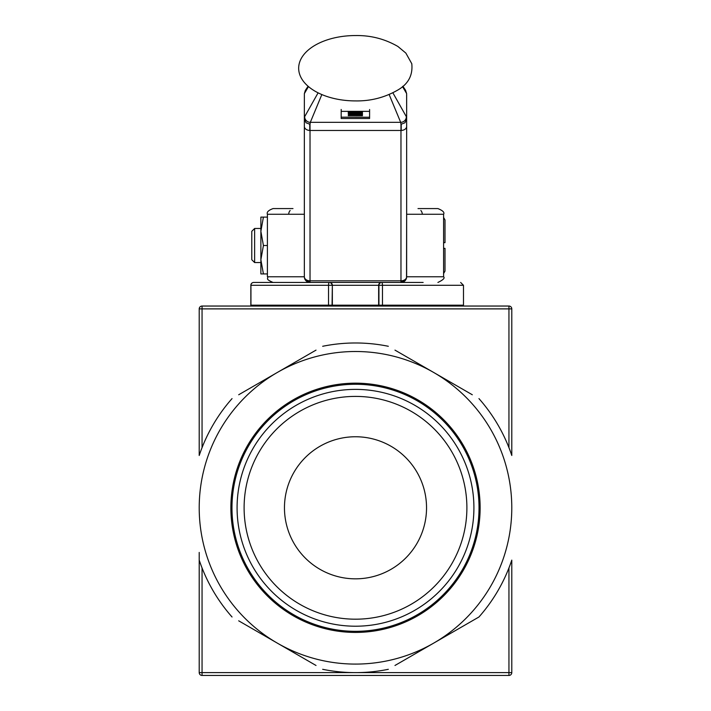 <?xml version="1.0" encoding="UTF-8"?>
<svg xmlns="http://www.w3.org/2000/svg" width="711" height="711" viewBox="0 0 711 711"><rect width="100%" height="100%" fill="white"/><g stroke="black" fill="none" stroke-linecap="round" stroke-linejoin="round"><path stroke-width="1.07" d="M316.022 350.123L238.692 394.765M199.213 552.438L199.213 672.606A2.844 2.844 0 0 0 202.057 675.45L202.057 672.606L199.213 672.606M238.692 620.819L316.022 665.469M394.978 665.469L478.956 616.988A164.81 164.81 0 0 0 511.787 560.117L511.787 672.606L508.943 672.606L508.943 675.45A2.844 2.844 0 0 0 511.787 672.606M472.308 394.765L394.978 350.123M277.352 372.448A156.287 156.287 0 0 1 511.787 507.796A156.287 156.287 0 0 1 277.352 643.144A156.287 156.287 0 0 1 277.352 372.448M322.67 346.284A164.81 164.81 0 0 1 388.33 346.284M478.956 398.604A164.81 164.81 0 0 1 511.787 455.475L511.787 308.885A2.844 2.844 0 0 0 508.943 306.041L508.943 308.885L511.787 308.885M388.33 669.309A164.81 164.81 0 0 1 322.67 669.309M232.044 616.988A164.81 164.81 0 0 1 199.213 560.117M414.709 405.243A118.426 118.426 0 0 1 458.053 567.005A118.426 118.426 0 0 1 296.291 610.349A118.426 118.426 0 0 1 252.947 448.588A118.426 118.426 0 0 1 414.709 405.243M299.802 604.261A111.387 111.387 0 0 0 451.965 563.494A111.387 111.387 0 0 0 411.198 411.331A111.387 111.387 0 0 0 259.035 452.098A111.387 111.387 0 0 0 299.802 604.261M199.213 308.885L202.057 308.885L202.057 306.041A2.844 2.844 0 0 0 199.213 308.885L199.213 455.475A164.81 164.81 0 0 1 232.044 398.604M319.977 569.315A71.038 71.038 0 0 1 293.981 472.273A71.038 71.038 0 0 1 391.023 446.277A71.038 71.038 0 0 1 417.019 543.32A71.038 71.038 0 0 1 319.977 569.315M332.766 306.041L332.766 305.188M508.943 306.041L202.057 306.041M202.057 675.45L508.943 675.45M254.627 262.563L254.627 228.471L251.783 231.306L251.783 259.728L254.627 262.563L260.875 262.563M443.593 242.673L445.006 242.673L445.006 219.939L445.006 242.673M443.593 273.548L445.006 271.095L445.006 248.361L443.593 248.361M260.875 273.931L260.875 217.104L263.417 217.104L260.875 231.306L263.417 245.517L260.875 259.728L263.417 273.931L260.875 273.931M263.417 217.104L267.407 217.104M263.417 273.931L267.407 273.931M263.417 245.517L267.407 245.517M423.134 282.454L253.694 282.454A2.844 2.844 0 0 0 250.85 285.298L250.85 305.188M256.182 282.454L273.095 282.454C264.154 278.659 269.025 278.552 267.407 276.775L267.407 214.26L304.352 214.26M250.939 285.298L332.064 285.298A2.844 2.826 -90 0 0 329.246 282.454A2.844 0.711 90 0 0 328.535 285.298L328.535 305.188L250.939 305.188L250.939 285.298A2.844 2.755 -90 0 1 253.694 282.454M328.535 305.188L332.064 305.188L332.348 285.298A2.844 2.826 -90 0 0 329.531 282.454M279.343 282.454L287.866 282.454M378.936 305.188L332.348 305.188L332.348 285.298L378.936 285.298L378.936 305.188L382.465 305.188L382.465 285.298A2.844 0.711 -90 0 0 381.754 282.454A2.844 2.826 90 0 0 378.936 285.298L463.483 285.298L460.639 282.454M463.483 285.298L463.483 305.188L382.465 305.188M360.824 111.467L350.905 111.494M362.45 113.84L349.928 113.804M349.928 113.653L348.239 113.511M362.45 113.956L349.928 113.92M356.869 114.462L350.176 114.578L356.869 114.347M362.45 114.862L358.477 114.764L358.477 114.311M362.45 114.364L358.477 114.435M362.45 114.978L348.239 114.649L362.45 114.24M349.874 115.466L360.815 115.582L349.874 115.111M349.368 115.155L361.304 115.182L362.45 115.697L348.239 115.662L349.368 115.155M356.869 113.031L350.176 113.156L356.869 112.916M362.45 113.431L358.415 112.889M362.45 112.933L358.477 113.005M362.45 113.547L348.248 113.218L362.45 112.809M349.883 112.462L355.224 112.596L349.883 112.187M356.273 112.347L362.459 112.054L356.798 112.462L362.45 112.729L348.248 112.694L356.273 112.347M361.001 111.671L348.248 111.983L361.001 111.671M369.604 109.512L369.587 117.235L341.173 117.164L341.191 109.45M406.532 277.93L406.648 214.26L443.593 214.26C444.739 212.473 442.846 210.58 437.905 208.572L418.015 208.572M400.968 282.454A5.679 5.679 0 0 0 406.648 276.775A5.679 4.044 180 0 1 400.968 280.818L400.968 282.454L406.31 278.703M420.85 210.492A5.679 5.679 0 0 1 422.281 214.26M267.407 214.26C266.518 212.189 268.411 210.296 273.095 208.572L292.985 208.572M304.69 278.703L310.032 282.454L310.032 280.818A5.679 4.044 180 0 1 304.352 276.775L304.468 277.93M290.15 210.492A5.679 5.679 0 0 0 288.719 214.26A5.679 5.679 0 0 1 290.15 210.492M341.173 118.497L341.191 111.36L369.596 111.36L369.587 118.497L341.173 118.497L341.173 117.164M369.587 117.235L369.587 118.497M437.905 282.454C443.193 279.93 445.095 278.037 443.593 276.775L406.648 276.775L406.648 126.416A5.679 4.044 180 0 1 400.968 130.46L400.968 280.818L310.032 280.818L310.023 124.309L306.032 122.754L304.352 119.004L304.352 276.775A5.679 5.679 0 0 0 310.032 282.454M406.648 126.416L406.648 119.004L404.968 122.754L400.977 124.309L400.968 130.46L310.032 130.46A5.679 4.044 180 0 1 304.352 126.416M308.476 86.582L304.37 93.576L304.352 119.004M318.101 92.839L304.646 116.711L304.352 119.057M405.528 90.226L406.63 93.576L402.524 86.582M401.208 130.46L401.235 124.309M406.621 93.576L406.648 109.681M304.37 93.576L305.312 90.457L308.085 86.244M309.765 124.309L309.792 130.46M406.648 119.004L406.648 94.785M406.648 119.057L406.354 116.711L392.89 92.839M389.157 94.563L400.684 122.336L310.316 122.336L321.843 94.563M355.5 100.909A56.836 32.679 180 0 1 298.664 68.229A56.836 32.679 180 0 1 355.5 35.55C370.707 35.283 384.847 38.927 397.92 46.482L405.857 53.085L411.785 63.714C412.958 75.144 408.354 83.88 397.973 89.942C384.882 97.514 370.724 101.175 355.5 100.909M406.354 116.711A5.679 5.67 -24 0 1 400.684 122.336L400.977 124.309M310.023 124.309L310.316 122.336A5.679 5.67 24 0 1 304.646 116.711M417.259 400.817A123.527 123.527 0 0 1 462.479 569.555A123.527 123.527 0 0 1 293.741 614.775A123.527 123.527 0 0 1 248.521 446.037A123.527 123.527 0 0 1 417.259 400.817M463.43 570.106A124.621 124.621 0 0 0 417.81 399.866A124.621 124.621 0 0 0 247.57 445.486A124.621 124.621 0 0 0 293.19 615.726A124.621 124.621 0 0 0 463.43 570.106M202.057 447.654L202.057 308.885L508.943 308.885L508.943 447.654M508.943 567.938L508.943 672.606L202.057 672.606L202.057 567.938M378.652 305.188L378.652 285.298A2.844 2.826 -90 0 1 381.469 282.454M304.352 276.775L267.407 276.775M378.234 305.188L378.234 306.041M260.875 228.471L254.627 228.471M443.593 217.477L445.006 219.939M402.906 86.253L405.67 90.448M443.593 276.775L443.593 214.26"/></g></svg>
